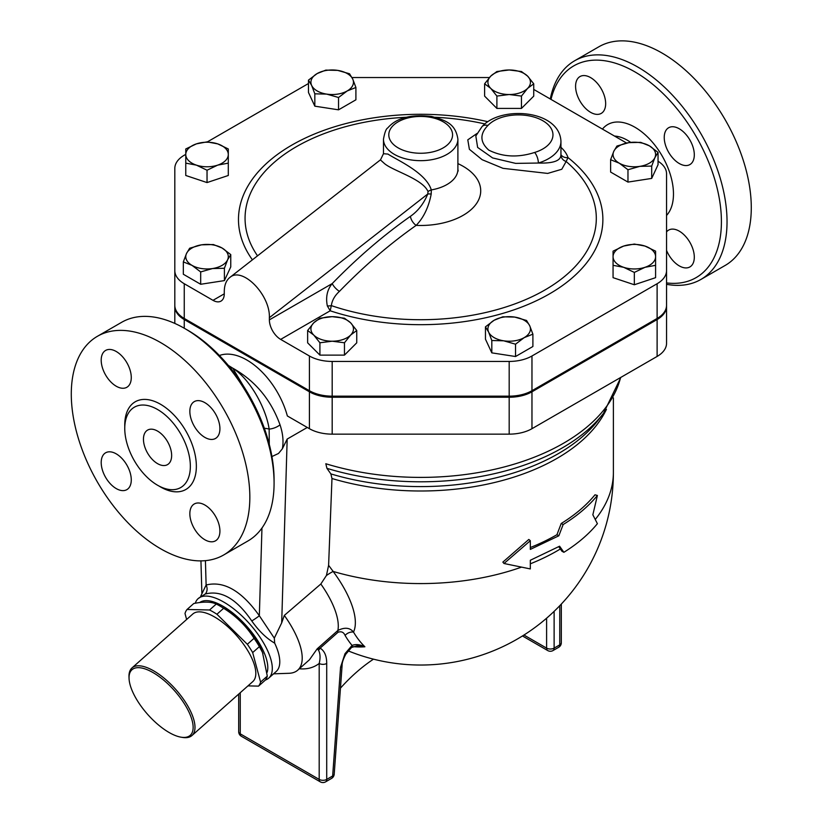 <?xml version="1.0" encoding="UTF-8"?>
<svg xmlns="http://www.w3.org/2000/svg" width="823" height="823" viewBox="0 0 823 823"><rect width="100%" height="100%" fill="white"/><g stroke="black" fill="none" stroke-linecap="round" stroke-linejoin="round"><path stroke-width="1.23" d="M169.096 732.491A43.856 17.9 48.4 0 1 129.057 678.491A43.856 17.9 48.4 0 1 174.466 690.651A43.856 17.9 48.4 0 1 181.101 737.192A43.856 17.9 48.4 0 1 169.096 732.491M181.101 737.192L182.624 737.439A45.183 18.445 -131.6 0 0 191.954 735.536A45.183 18.445 -131.6 0 0 175.783 689.489A45.183 18.445 -131.6 0 0 131.999 667.916A45.183 18.445 -131.6 0 0 128.995 676.959L129.057 678.491M131.999 667.916L192.819 613.989A45.183 18.445 48.4 0 1 236.602 635.562A45.183 18.445 48.4 0 1 252.774 681.609L191.954 735.536M258.545 686.125L265.263 680.168A52.497 21.429 -131.6 0 0 267.3 676.125L262.403 652.001A46.52 18.991 -131.6 0 0 223.362 607.981L219.906 605.985A52.497 21.429 -131.6 0 0 216.274 604.031C211.233 601.675 203.734 601.5 193.765 603.516L187.047 609.473L209.556 609.987A52.497 21.429 48.4 0 1 216.922 614.246L247.332 644.275A52.497 21.429 48.4 0 1 252.671 652.577L260.582 682.082A52.497 21.429 48.4 0 1 258.545 686.125L247.96 685.878M263 653.421L259.389 646.621A52.497 21.429 -131.6 0 0 254.06 638.319C246.375 626.128 236.242 616.118 223.64 608.29A52.497 21.429 -131.6 0 0 219.906 605.985M223.64 608.29L216.922 614.246M254.06 638.319L247.332 644.275M216.274 604.031L209.556 609.987M186.615 619.493L185.01 613.505A52.497 21.429 48.4 0 1 187.047 609.473M259.389 646.621L252.671 652.577M267.3 676.125L260.582 682.082M199.742 602.549A49.174 20.071 48.4 0 1 233.218 613.32A49.174 20.071 48.4 0 1 267.136 672.329M496.897 96.075L490.765 88.39A21.264 12.273 0 0 0 509.18 94.522L496.897 96.075L496.897 108.42L484.624 96.137L484.624 83.802L490.765 76.107A21.264 12.273 0 0 0 490.765 88.39L484.624 83.802M527.594 88.39L521.453 96.075L509.18 94.522A21.264 12.273 0 0 0 527.594 88.39A21.264 12.273 0 0 0 527.594 76.107L533.736 83.802L527.594 88.39M509.18 69.976L521.453 71.519L527.594 76.107A21.264 12.273 0 0 0 509.18 69.976A21.264 12.273 0 0 0 490.765 76.107L496.897 71.519L509.18 69.976M610.615 159.724L613.783 151.329A21.264 12.273 0 0 0 619.287 163.191L610.615 159.724L610.615 172.058L627.97 182.089L627.97 169.744L619.287 163.191A21.264 12.273 0 0 0 639.831 166.359L627.97 169.744M654.871 157.687L651.693 166.081L639.831 166.359A21.264 12.273 0 0 0 654.871 157.687A21.264 12.273 0 0 0 649.368 145.825L658.04 152.389L654.871 157.687M616.962 146.031L628.823 142.646A21.264 12.273 0 0 0 613.783 151.329L616.962 146.031M628.823 142.646L640.685 142.358L649.368 145.825A21.264 12.273 0 0 0 628.823 142.646M613.063 251.149L623.7 246.056A21.264 12.273 0 0 0 613.063 256.694L613.063 251.149M623.7 267.321L613.063 265.325L613.063 256.694A21.264 12.273 0 0 0 623.7 267.321A21.264 12.273 0 0 0 644.965 267.321L634.327 272.413L623.7 267.321M634.327 244.061L644.965 246.056A21.264 12.273 0 0 0 623.7 246.056L634.327 244.061M655.592 256.694L655.592 265.325L644.965 267.321A21.264 12.273 0 0 0 655.592 256.694A21.264 12.273 0 0 0 644.965 246.056L655.592 251.149L655.592 256.694M502.822 316.804L514.684 317.081A21.264 12.273 0 0 0 494.139 320.26L502.822 316.804M488.636 332.122L485.457 326.824L494.139 320.26A21.264 12.273 0 0 0 488.636 332.122A21.264 12.273 0 0 0 503.676 340.804L491.815 340.516L488.636 332.122M526.535 320.466L529.714 325.764A21.264 12.273 0 0 0 514.684 317.081L526.535 320.466M524.21 337.625L515.537 344.189L503.676 340.804A21.264 12.273 0 0 0 524.21 337.625A21.264 12.273 0 0 0 529.714 325.764L532.893 334.159L524.21 337.625M344.467 318.213L350.608 322.801A21.264 12.273 0 0 0 332.183 316.67L344.467 318.213M313.769 322.801L319.91 318.213L332.183 316.67A21.264 12.273 0 0 0 313.769 322.801A21.264 12.273 0 0 0 313.769 335.084L307.637 330.496L313.769 322.801M356.74 330.496L350.608 335.084A21.264 12.273 0 0 0 350.608 322.801L356.74 330.496L356.74 342.831L344.467 355.114L319.91 355.114L319.91 342.769L313.769 335.084A21.264 12.273 0 0 0 332.183 341.216L319.91 342.769M350.608 335.084L344.467 342.769L332.183 341.216A21.264 12.273 0 0 0 350.608 335.084M230.759 254.574L227.58 259.862A21.264 12.273 0 0 0 222.076 248.011L230.759 254.574L230.759 266.909L224.401 280.602L224.401 268.267L212.54 268.545A21.264 12.273 0 0 0 227.58 259.862L224.401 268.267M201.532 244.832L213.394 244.544L222.076 248.011A21.264 12.273 0 0 0 201.532 244.832A21.264 12.273 0 0 0 186.502 253.515L189.671 248.217L201.532 244.832M192.006 265.366L183.323 261.909L186.502 253.515A21.264 12.273 0 0 0 192.006 265.366A21.264 12.273 0 0 0 212.54 268.545L200.678 271.929L192.006 265.366M228.3 161.308L228.3 163.139L217.673 165.135A21.264 12.273 0 0 0 228.3 154.508L228.3 175.484L207.036 182.572L207.036 170.227L196.409 165.135A21.264 12.273 0 0 0 217.673 165.135L207.036 170.227M217.673 143.871L228.3 148.963L228.3 154.508A21.264 12.273 0 0 0 217.673 143.871A21.264 12.273 0 0 0 196.409 143.871L207.036 141.875L217.673 143.871M185.772 154.508L185.772 148.963L196.409 143.871A21.264 12.273 0 0 0 185.772 154.508A21.264 12.273 0 0 0 196.409 165.135L185.772 163.139L185.772 154.508M521.453 96.075L521.453 108.42L533.736 96.137L533.736 83.802M651.693 166.081L651.693 178.416L658.04 164.723L658.04 152.389M651.693 178.416L627.97 182.089M634.327 272.413L634.327 284.758L655.592 277.67L655.592 263.494M634.327 284.758L613.063 277.67L613.063 263.494M532.893 334.159L532.893 346.504L515.537 356.524L515.537 344.189M515.537 356.524L491.815 352.861L491.815 340.516M491.815 352.861L485.457 339.169L485.457 326.824M344.467 355.114L344.467 342.769M319.91 355.114L307.637 342.831L307.637 330.496M224.401 280.602L200.678 284.274L183.323 274.244L183.323 261.909M200.678 284.274L200.678 271.929M207.036 182.572L185.772 175.484L185.772 161.308M521.453 108.42L496.897 108.42M338.541 97.495L326.68 94.11A21.264 12.273 0 0 0 347.224 90.931L338.541 97.495L338.541 109.829L314.828 106.167L314.828 93.822L311.65 85.427A21.264 12.273 0 0 0 326.68 94.11L314.828 93.822M352.728 79.07L355.906 87.475L347.224 90.931A21.264 12.273 0 0 0 352.728 79.07A21.264 12.273 0 0 0 337.687 70.387L349.549 73.772L352.728 79.07M317.153 73.566L325.836 70.109L337.687 70.387A21.264 12.273 0 0 0 317.153 73.566A21.264 12.273 0 0 0 311.65 85.427L308.471 80.129L317.153 73.566M314.828 106.167L308.471 92.474L308.471 80.129M338.541 109.829L355.906 99.809L355.906 87.475M657.114 319.54A32.22 18.6 0 0 0 666.548 306.393L666.548 343.284A32.22 18.6 180 0 1 657.114 356.441L657.114 319.54L531.967 391.799A32.22 18.6 0 0 1 509.18 397.242L332.183 397.242A32.22 18.6 0 0 1 309.407 391.799L184.249 319.54A32.22 18.6 0 0 1 174.815 306.393L174.815 204.207M219.402 355.505A61.139 35.296 60 0 1 287.361 415.965L309.407 428.69A32.22 18.6 180 0 0 332.183 434.143L509.18 434.143A32.22 18.6 180 0 0 531.967 428.69L657.114 356.441M212.992 300.333A15.946 9.207 -120 0 0 220.976 301.115A15.946 9.207 -120 0 0 224.278 293.821L212.992 300.333L184.249 283.729A32.22 18.6 180 0 1 174.815 270.582L174.815 305.302A32.22 18.6 0 0 0 184.249 318.46L309.407 390.709A32.22 18.6 0 0 0 332.183 396.161L509.18 396.161A32.22 18.6 0 0 0 531.967 390.709L657.114 318.46A32.22 18.6 0 0 0 666.548 305.302L666.548 306.393M383.467 153.726L380.452 159.94L383.693 162.851C391.367 170.526 422.353 178.416 428.032 191.553A7.973 4.856 168.2 0 1 431.303 189.918C425.964 172.552 397.046 160.084 387.952 154.076L383.467 153.726L383.467 139.19A37.21 21.48 0 0 0 394.371 154.374A37.21 21.48 0 0 0 434.925 159.034A37.21 21.48 0 0 0 457.897 139.19C455.572 123.111 444.842 120.261 431.715 116.485C411.027 114.088 396.357 117.915 387.715 127.966C386.121 128.717 384.711 132.452 383.467 139.19M482.031 126.598A7.973 5.751 42.6 0 1 487.905 125.487A34.556 19.947 180 0 1 542.851 120.744A34.556 19.947 180 0 1 534.631 152.461A7.973 3.055 72.9 0 1 538.365 163.036A42.529 24.556 0 0 0 560.947 141.361C559.609 109.973 501.063 105.2 482.031 126.598L475.828 135.98L477.628 147.42L492.607 157.934L515.661 163.386L538.365 163.036C553.478 163.489 560.988 160.722 560.895 154.734M477.042 133.449L467.793 139.838L469.388 149.302L482.124 159.693L503.028 168.334L547.686 173.416L561.79 169.26L566.131 161.493A7.973 7.386 -7.4 0 1 560.947 155.537L560.947 141.361M560.947 154.652A7.973 6.399 161.7 0 0 568.024 157.605A50.501 29.155 0 0 0 560.947 147.338M339.415 291.383A7.973 2.613 44.2 0 1 332.245 283.565C327.204 289.614 325.569 297.062 327.328 305.909A7.973 4.527 -8.3 0 0 331.33 305.611A175.618 101.394 180 0 0 548.612 287.793A175.618 101.394 180 0 0 566.131 161.493L568.024 157.605A182.202 105.2 0 0 1 556.358 289.696A182.202 105.2 0 0 1 330.198 310.796L331.33 305.611C332.091 300.333 334.786 295.591 339.415 291.383A423.475 244.493 -60 0 1 416.16 225.379C423.639 217.663 428.649 207.231 431.201 194.084L431.303 189.918A37.21 21.48 180 0 0 457.897 169.322L457.897 139.19M327.328 305.909L330.198 310.796L280.664 339.395A15.946 9.207 -120 0 1 269.378 319.859L269.378 317.688C270.325 294.706 242.157 266.148 229.751 277.536C226.171 280.458 224.34 285.159 224.278 291.651L224.278 293.821M658.04 161.226A31.891 18.415 180 0 1 666.548 173.746L666.548 270.582A32.22 18.6 180 0 1 657.114 283.729L531.967 355.989A32.22 18.6 180 0 1 509.18 361.441L332.183 361.441A32.22 18.6 180 0 1 309.407 355.989L280.664 339.395M533.736 89.429L626.601 143.048M351.966 77.537L489.418 77.537M174.815 270.582L174.815 168.396A32.22 18.6 180 0 1 184.249 155.238L185.772 154.364M207.355 141.895L308.471 83.524M428.032 191.553L427.754 194.012A7.973 2.675 -164.6 0 1 431.201 194.084M269.378 317.688L427.754 194.012C423.824 203.569 418.053 211.007 410.44 216.326A7.973 4.084 -125.1 0 0 416.16 225.379A60.038 34.669 0 0 0 476.62 203.404A60.038 34.669 0 0 0 457.897 163.612M666.548 305.302L666.548 270.582M558.776 546.688L561.944 551.256L563.889 552.305C577.602 543.756 588.764 534.209 597.395 523.685L592.848 514.787L597.395 495.467C588.61 506.186 577.201 515.877 563.158 524.539L558.827 535.804L530.321 549.404L530.321 540.721L503.995 563.498L530.321 568.93L530.321 560.257L559.589 546.215L563.889 552.305M530.321 547.542A192.705 111.259 0 0 0 556.945 534.713L561.214 523.49A192.705 111.259 0 0 0 594.988 494.808L597.395 495.467M530.321 540.721L528.829 539.446L502.863 562.109L503.995 563.498M556.945 534.713L558.827 535.804M561.214 523.49L563.158 524.539M620.593 377.52A202.005 116.629 180 0 1 325.815 463.74L326.926 468.338L330.867 473.904L331.978 478.513L328.603 565.319L326.422 575.503L320.836 584.001L284.316 615.409L281.692 622.857L274.306 638.154L274.687 643.154C266.446 638.37 258.813 630.963 251.776 620.954A7.551 0.617 146.7 0 0 259.338 615.738C241.602 590.852 223.856 580.616 206.12 585.009A7.551 6.131 -110.2 0 1 205.174 594.041C221.099 589.854 236.633 598.815 251.776 620.954M353.005 646.631A137.215 85.818 -115.5 0 0 364.887 646.775A180.916 104.459 -60 0 1 353.499 632.085A76.097 31.068 -131.6 0 0 333.15 571.44L328.603 565.319M265.387 680.014A53.156 21.707 -131.6 0 0 268.72 678.131A53.156 21.707 -131.6 0 0 234.894 609.781A53.156 21.707 -131.6 0 0 198.178 598.578A53.156 21.707 -131.6 0 0 195.298 603.228M198.178 598.578L205.174 594.041M268.72 678.131L276.219 671.475A53.156 21.707 -131.6 0 0 274.687 643.154M373.498 659.161A132.904 76.734 120 0 0 340.444 688.162M357.388 645.705L364.887 646.775C360.042 644.44 355.762 643.987 352.059 645.427L344.981 653.709L345.804 654.223L351.503 647.495A5.319 2.562 -127.1 0 0 352.059 645.427A188.405 108.78 120 0 1 345.084 635.438A7.973 6.183 -30.5 0 1 353.499 632.085C349.929 627.61 344.724 627.075 337.893 630.459A7.973 3.251 -131.6 0 0 338.037 632.249C341.37 631.138 343.716 632.198 345.084 635.438M342.101 665.416A5.319 2.788 -175.8 0 1 342.101 665.426L342.101 665.426A5.319 2.788 -175.8 0 1 340.557 667.206L332.657 775.976A5.319 2.788 4.2 0 0 334.2 774.196L342.101 665.426C342.039 662.669 343.273 658.935 345.804 654.223M326.71 663.461A5.319 3.066 180 0 1 319.19 663.461L319.19 779.412A5.319 3.066 0 0 0 326.71 779.412L326.71 663.461C326.721 656.003 324.529 650.89 320.137 648.123A5.319 4.3 106.9 0 1 318.511 650.201C320.291 653.534 320.517 657.958 319.19 663.461C313.656 667.71 307.03 669.48 299.305 668.77M338.037 632.249L320.137 648.123L317.174 648.843L318.511 650.201M320.836 584.001A66.447 27.128 48.4 0 1 337.893 630.459L317.174 648.843L309.469 659.758M273.555 673.831L288.955 673.296A66.447 27.128 -131.6 0 0 297.751 670.148A66.447 27.128 -131.6 0 0 284.316 615.409M521.175 567.253A192.705 111.259 180 0 1 333.15 571.44A15.946 3.076 -36.5 0 0 326.422 575.503M550.999 99.398A122.267 70.593 60 0 1 691.896 129.499A122.267 70.593 60 0 1 666.548 282.917M575.586 86.292A21.264 12.273 60 0 1 579.989 76.56A21.264 12.273 60 0 1 601.253 88.833A21.264 12.273 60 0 1 601.253 113.389A21.264 12.273 60 0 1 584.865 107.69A21.264 12.273 60 0 1 575.586 86.292M666.548 231.911A21.264 12.273 60 0 1 668.636 230.101A21.264 12.273 60 0 1 685.024 235.79A21.264 12.273 60 0 1 694.303 257.188A21.264 12.273 60 0 1 689.9 266.93A21.264 12.273 60 0 1 666.548 250.429M679.273 128.789A21.264 12.273 60 0 1 693.161 147.533A21.264 12.273 60 0 1 689.9 164.569A21.264 12.273 60 0 1 668.636 152.286A21.264 12.273 60 0 1 668.636 127.74A21.264 12.273 60 0 1 679.273 128.789M725.145 265.459A126.258 72.897 -120 0 0 725.135 119.664A126.258 72.897 -120 0 0 598.877 46.777L574.639 60.768M666.548 284.316A126.258 72.897 -120 0 0 700.898 279.45A126.258 72.897 -120 0 0 700.887 133.665A126.258 72.897 -120 0 0 574.629 60.779A126.258 72.897 -120 0 0 550.289 98.997M157.553 485.231A46.386 26.778 -120 0 0 180.741 487.535A46.386 26.778 -120 0 0 180.741 433.968A46.386 26.778 -120 0 0 134.355 407.2A46.386 26.778 -120 0 0 127.256 444.369A46.386 26.778 -120 0 0 157.553 485.231M160.557 548.715A126.258 72.897 60 0 1 78.082 437.455A126.258 72.897 60 0 1 97.433 336.288A126.258 72.897 60 0 1 223.691 409.185A126.258 72.897 60 0 1 223.691 554.969A126.258 72.897 60 0 1 160.557 548.715M204.886 402.673A21.264 12.273 60 0 1 218.774 421.417A21.264 12.273 60 0 1 215.513 438.453A21.264 12.273 60 0 1 194.249 426.18A21.264 12.273 60 0 1 194.249 401.624A21.264 12.273 60 0 1 204.886 402.673M219.916 531.082A21.264 12.273 60 0 1 215.513 540.814A21.264 12.273 60 0 1 194.249 528.531A21.264 12.273 60 0 1 194.249 503.985A21.264 12.273 60 0 1 210.637 509.674A21.264 12.273 60 0 1 219.916 531.082M116.238 488.584A21.264 12.273 60 0 1 102.35 469.84A21.264 12.273 60 0 1 105.601 452.804A21.264 12.273 60 0 1 126.865 465.077A21.264 12.273 60 0 1 126.865 489.634A21.264 12.273 60 0 1 116.238 488.584M101.198 360.176A21.264 12.273 60 0 1 105.601 350.444A21.264 12.273 60 0 1 126.865 362.717A21.264 12.273 60 0 1 126.865 387.273A21.264 12.273 60 0 1 110.477 381.574A21.264 12.273 60 0 1 101.198 360.176M157.553 463.637A19.937 11.512 60 0 1 144.529 446.076A19.937 11.512 60 0 1 147.584 430.1A19.937 11.512 60 0 1 167.522 441.612A19.937 11.512 60 0 1 167.522 464.625A19.937 11.512 60 0 1 157.553 463.637M274.08 483.173L274.08 479.922A122.267 70.593 -120 0 0 187.623 330.167L184.805 328.542A126.258 72.897 60 0 1 274.08 483.173A126.258 72.897 60 0 1 247.929 540.968L223.691 554.969M97.433 336.288L121.681 322.287A126.258 72.897 60 0 1 184.805 328.542M229.987 367.439L232.734 368.148L243.587 386.213M229.298 366.585L232.734 368.148L228.3 365.391M264.358 428.31A15.946 9.804 3.4 0 1 269.142 429.081A10.627 5.103 -20.3 0 0 280.026 424.833C270.942 399.649 255.171 380.761 232.734 368.148C250.922 379.835 266.282 409.288 269.142 429.081L269.286 444.358M280.026 424.833C282.927 433.495 283.709 441.467 282.371 448.772L278.513 453.473L271.929 456.539M282.371 448.772L287.176 439.071L307.277 427.466M205.421 560.658L206.12 585.009L200.627 596.408M274.306 638.154L259.338 615.738L261.961 528.037M174.815 323.418L174.815 306.393M398.126 147.862A31.891 18.415 180 0 1 412.426 117.061A31.891 18.415 180 0 1 451.488 139.612A31.891 18.415 180 0 1 398.126 147.862M534.631 152.461C517.914 157.81 502.627 157.028 488.759 150.115C479.943 142.173 479.655 133.964 487.905 125.487M487.823 121.691A182.202 105.2 0 0 0 290.797 145.712A182.202 105.2 0 0 0 252.414 259.842M257.527 255.84A175.618 101.394 180 0 1 406.14 117.278M435.223 117.278A175.618 101.394 180 0 1 484.829 123.934M410.44 216.326A431.417 249.081 120 0 0 332.245 283.565L269.378 319.859M184.249 318.46L184.249 283.729M657.114 318.46L657.114 283.729M531.967 390.709L531.967 355.989M509.18 396.161L509.18 361.441M332.183 396.161L332.183 361.441M309.407 390.709L309.407 355.989M614.514 136.073A43.856 25.318 60 0 1 630.747 142.389M560.37 548.972A192.705 111.259 180 0 1 530.321 563.817M613.392 397.91L613.392 472.32A192.705 111.259 180 0 1 595.266 519.426M331.978 478.513A192.705 111.259 0 0 0 606.428 409.381M546.606 618.196L546.606 648.113A5.319 3.066 0 0 0 554.126 648.113L554.126 611.345M522.451 635.963L547.707 650.551A5.319 3.066 -60 0 1 546.606 648.113L523.942 635.027M553.025 650.551A5.319 3.066 -120 0 0 554.126 648.113L559.763 644.862A5.319 3.066 60 0 1 558.663 647.3L553.025 650.551A5.319 5.319 0 0 1 547.707 650.551M559.763 605.707L559.763 644.862A5.319 3.066 0 0 0 561.327 642.691L561.327 604.061M331.556 778.414L325.61 781.85A5.319 3.066 -120 0 0 326.71 779.412L332.657 775.976A5.319 3.066 60 0 1 331.556 778.414A5.319 5.319 0 0 0 334.2 774.196M344.981 653.709L340.557 667.206M238.691 694.098L238.691 731.668A5.319 3.066 0 0 0 240.254 733.838A5.319 3.066 120 0 0 241.355 736.276L320.291 781.85A5.319 3.066 -60 0 1 319.19 779.412L240.254 733.838L240.254 692.719M666.548 215.441A54.493 31.459 -120 0 0 673.471 193.991A54.493 31.459 -120 0 0 645.716 135.239A54.493 31.459 -120 0 0 602.436 129.098M159.024 486.043A50.635 29.237 -120 0 0 160.557 486.969A50.635 29.237 -120 0 0 196.358 465.705A50.635 29.237 -120 0 0 159.539 403.712A50.635 29.237 -120 0 0 124.787 426.746M184.249 328.223L184.249 319.54M309.407 428.69L309.407 391.799M281.692 622.857L287.176 439.071M326.926 468.338A200.226 115.601 0 0 0 603.465 413.383L620.881 377.356M603.465 413.383L598.228 420.152A194.485 112.288 180 0 1 330.867 473.904M332.183 434.143L332.183 397.242M531.967 428.69L531.967 391.799M509.18 434.143L509.18 397.242M458.195 170.999L457.897 169.322M380.473 159.827L229.751 277.536M558.663 647.3A5.319 5.319 0 0 0 561.327 642.691M348.119 650.849A192.705 192.705 0 0 0 613.392 472.32M357.439 645.705L351.503 647.495M320.291 781.85A5.319 5.319 0 0 0 325.61 781.85M238.691 731.668A5.319 5.319 0 0 0 241.355 736.276M309.551 659.676L297.751 670.148M725.135 265.459L700.898 279.46M200.935 560.885L201.872 593.126"/></g></svg>
